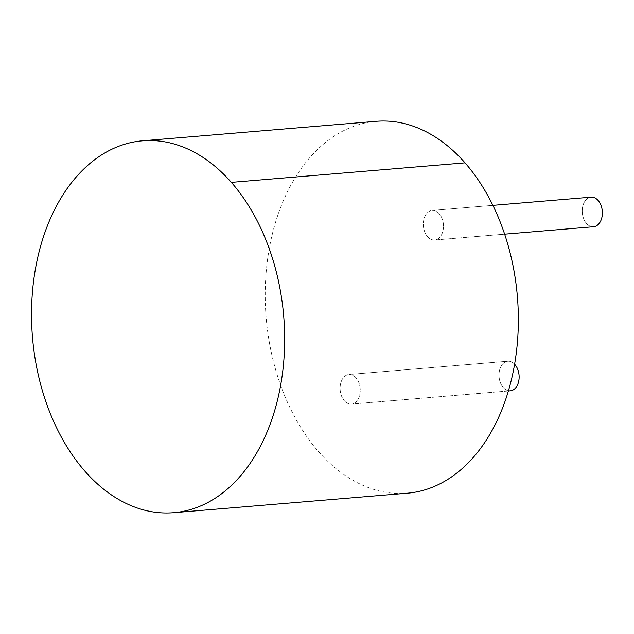 <?xml version="1.0" encoding="UTF-8"?>
<svg xmlns="http://www.w3.org/2000/svg" width="634" height="634" viewBox="0 0 634 634"><rect width="100%" height="100%" fill="white"/><g stroke="black" fill="none" stroke-linecap="round" stroke-linejoin="round"><path stroke-width="0.48" stroke-dasharray="3.17 2.38" d="M376.263 121.3A186.594 126.063 -94.8 0 0 269.054 249.78A186.594 126.063 -94.8 0 0 318.537 451.63A186.594 126.063 -94.8 0 0 407.297 493.197M427.578 236.696A14.844 10.025 -94.8 0 0 434.639 240.009A14.844 10.025 -94.8 0 0 443.396 224.381A14.844 10.025 -94.8 0 0 432.166 210.425A14.844 10.025 -94.8 0 0 423.639 220.64A14.844 10.025 -94.8 0 0 427.578 236.696A14.844 10.025 -94.8 0 0 434.639 240.009A14.844 10.025 -94.8 0 0 443.396 224.381A14.844 10.025 -94.8 0 0 432.166 210.425A14.844 10.025 -94.8 0 0 423.639 220.64A14.844 10.025 -94.8 0 0 427.578 236.696M586.482 223.437A14.844 10.025 -94.8 0 0 593.543 226.742A14.844 10.025 -94.8 0 1 586.482 223.437A14.844 10.025 -94.8 0 1 582.543 207.381A14.844 10.025 -94.8 0 1 591.07 197.158A14.844 10.025 -94.8 0 0 582.543 207.381A14.844 10.025 -94.8 0 0 586.482 223.437M344.341 400.767A14.844 10.025 -94.8 0 0 351.402 404.08A14.844 10.025 -94.8 0 0 360.16 388.452A14.844 10.025 -94.8 0 0 348.93 374.496A14.844 10.025 -94.8 0 0 340.403 384.711A14.844 10.025 -94.8 0 0 344.341 400.767A14.844 10.025 -94.8 0 0 351.402 404.08A14.844 10.025 -94.8 0 0 360.16 388.452A14.844 10.025 -94.8 0 0 348.93 374.496A14.844 10.025 -94.8 0 0 340.403 384.711A14.844 10.025 -94.8 0 0 344.341 400.767M503.245 387.509A14.844 10.025 -94.8 0 0 510.307 390.813A14.844 10.025 -94.8 0 1 503.245 387.509A14.844 10.025 -94.8 0 1 499.307 371.453A14.844 10.025 -94.8 0 1 507.834 361.229A14.844 10.025 -94.8 0 0 499.307 371.453A14.844 10.025 -94.8 0 0 503.245 387.509M514.602 364.217A14.844 10.025 -94.8 0 0 507.834 361.229L348.93 374.496L507.834 361.229A14.844 10.025 -94.8 0 1 514.602 364.217M492.895 205.353L432.166 210.425L492.895 205.353M504.648 234.16L434.639 240.009L504.648 234.16M508.389 390.972L351.402 404.08L508.389 390.972"/><path stroke-width="0.95" d="M173.621 512.7L407.297 493.197A186.594 126.063 -94.8 0 0 514.515 364.716A186.594 126.063 -94.8 0 0 465.031 162.867A186.594 126.063 -94.8 0 0 376.263 121.3L142.579 140.803A186.594 126.063 -94.8 0 0 35.369 269.284A186.594 126.063 -94.8 0 0 84.853 471.133A186.594 126.063 -94.8 0 0 173.621 512.7A186.594 126.063 -94.8 0 0 280.83 384.22A186.594 126.063 -94.8 0 0 231.347 182.37A186.594 126.063 -94.8 0 0 142.579 140.803M465.031 162.867L231.347 182.37M593.543 226.742A14.844 10.025 -94.8 0 0 602.3 211.122A14.844 10.025 -94.8 0 0 591.07 197.158L492.895 205.353L591.07 197.158A14.844 10.025 -94.8 0 1 602.3 211.122A14.844 10.025 -94.8 0 1 593.543 226.742L504.648 234.16L593.543 226.742M510.307 390.813A14.844 10.025 -94.8 0 0 518.874 380.345A14.844 10.025 -94.8 0 0 514.602 364.217A14.844 10.025 -94.8 0 1 518.874 380.345A14.844 10.025 -94.8 0 1 510.307 390.813L508.389 390.972L510.307 390.813"/></g></svg>
